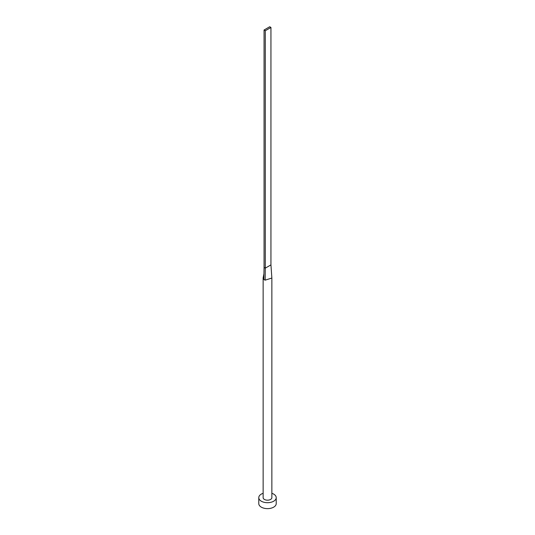 <?xml version="1.0" encoding="UTF-8"?>
<svg xmlns="http://www.w3.org/2000/svg" width="535" height="535" viewBox="0 0 535 535"><rect width="100%" height="100%" fill="white"/><g stroke="black" fill="none" stroke-linecap="round" stroke-linejoin="round"><path stroke-width="0.8" d="M263.18 277.685A4.36 2.521 0 0 0 263.173 277.718A4.36 2.521 0 0 0 263.14 278.039A4.36 2.521 0 0 0 263.829 279.397A4.36 2.521 0 0 0 264.417 279.818A4.36 2.521 0 0 0 265.146 280.159L271.86 278.039L270.944 264.892L265.286 268.155L265.146 280.159M263.14 278.039L263.14 497.664A4.36 2.521 0 0 0 264.417 499.443A4.36 2.521 0 0 0 269.172 499.991A4.36 2.521 0 0 0 271.86 497.664L271.86 278.039M263.14 493.297A8.72 5.036 0 0 0 258.779 497.664A8.72 5.036 0 0 0 261.334 501.221A8.72 5.036 0 0 0 270.837 502.311A8.72 5.036 0 0 0 276.221 497.664A8.72 5.036 0 0 0 273.666 494.099A8.72 5.036 0 0 0 271.86 493.297M258.779 497.664L258.779 503.595A8.72 5.036 0 0 0 261.334 507.16A8.72 5.036 0 0 0 270.837 508.25A8.72 5.036 0 0 0 276.221 503.595L276.221 497.664M263.829 279.397L264.056 267.447L265.286 268.155L265.286 30.729L270.944 27.466L270.944 264.892M270.944 27.466L269.714 26.75L264.056 30.014L264.056 267.447M264.056 30.014L265.286 30.729M263.173 277.718L263.936 273.813"/></g></svg>
